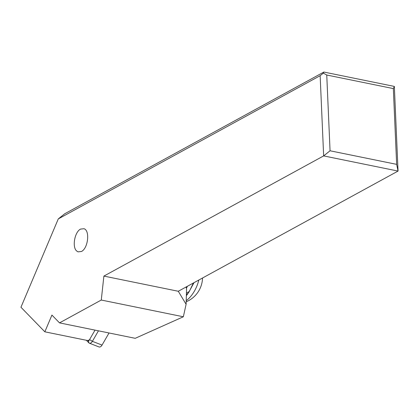 <?xml version="1.0" encoding="UTF-8"?>
<svg xmlns="http://www.w3.org/2000/svg" width="419" height="419" viewBox="0 0 419 419"><rect width="100%" height="100%" fill="white"/><g stroke="black" fill="none" stroke-linecap="round" stroke-linejoin="round"><path stroke-width="0.63" d="M320.147 75.692L323.353 73.131L326.752 75.017L330.057 150.782L323.651 155.899L320.147 75.692L58.283 218.912L20.95 307.247L44.849 331.817L51.925 315.078L59.514 322.881L135.222 338.316L183.339 316.774L186.104 304.304L186.57 288.806L186.094 286.989M186.104 304.304L178.285 291.263L398.05 171.072L323.651 155.899L103.886 276.09L101.272 300.041L59.514 322.881M80.584 229.083C74.76 231.822 71.974 246.781 76.53 250.871L77.986 251.861L81.412 251.505C88.105 248.394 90.148 230.502 84.01 228.727L80.584 229.083M58.283 218.912L64.688 213.79L323.861 72.047L323.353 73.131M326.752 75.017L393.336 88.592L394.352 86.419L323.861 72.047M178.285 291.263L103.886 276.09M101.272 300.041L183.339 316.774M88.252 340.16A1.425 0.828 -68.7 0 0 89.561 339.584L95.024 330.12L88.865 340.788L44.849 331.817M330.057 150.782L396.646 164.358L398.05 171.072L394.352 86.419M396.646 164.358L393.336 88.592M198.805 280.039A24.459 14.199 111.3 0 1 186.214 300.659M193.4 282.993L189.288 291.509L186.366 295.636M186.429 288.262L187.413 286.266M186.445 293.059L189.288 291.509M186.382 295.065A9.496 5.143 36.1 0 0 187.403 294.243L188.225 293.096A9.496 5.227 -144.9 0 1 186.408 294.269M86.372 340.28L88.891 342.873A3.797 2.205 -68.7 0 0 89.373 343.192L99.025 346.953A3.797 2.205 111.3 0 0 102.037 345.094L109.034 332.979M89.373 343.192A3.797 2.205 -68.7 0 0 92.384 341.333L98.455 330.821M102.037 345.094L92.384 341.333L89.561 339.584M88.378 340.689L88.891 342.873M186.177 301.795A26.596 26.596 0 0 0 202.529 278.001M187.728 293.819L186.366 295.657M188.576 292.624L194.023 282.652"/></g></svg>
